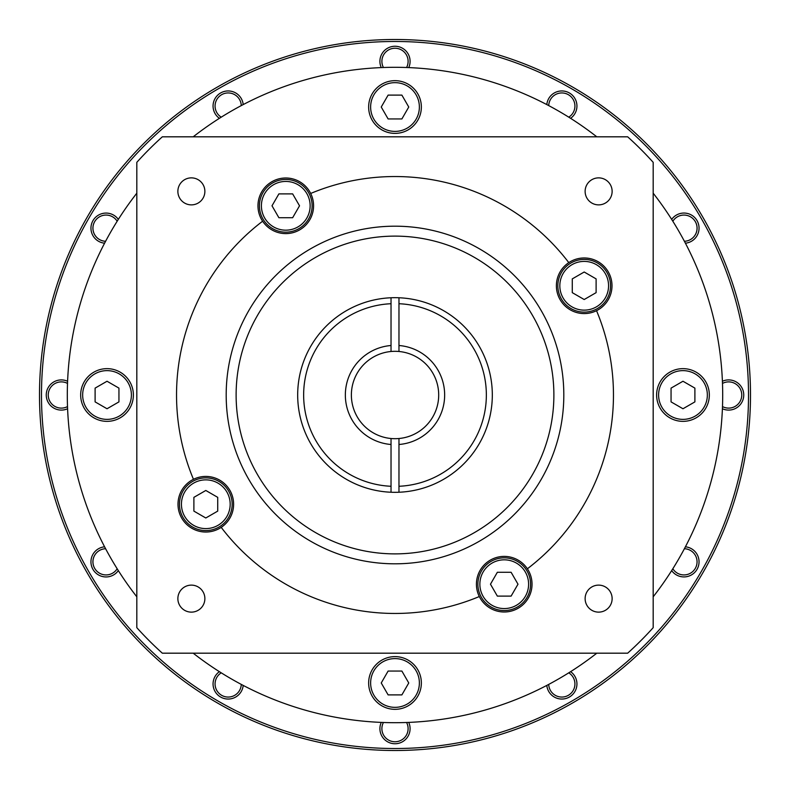 <?xml version="1.0" encoding="UTF-8"?>
<svg xmlns="http://www.w3.org/2000/svg" width="790" height="790" viewBox="0 0 790 790"><rect width="100%" height="100%" fill="white"/><g stroke="black" fill="none" stroke-linecap="round" stroke-linejoin="round"><path stroke-width="1.19" d="M310.687 193.461A27.808 27.808 0 0 1 293.811 232.418A27.808 27.808 0 0 1 262.626 221.21A218.465 218.465 0 0 0 176.535 395A218.465 218.465 0 0 1 262.626 221.21A27.808 27.808 0 0 1 279.433 178.728A27.808 27.808 0 0 1 310.687 193.461A218.465 218.465 0 0 1 568.79 262.626A27.808 27.808 0 0 1 612.003 285.773A27.808 27.808 0 0 1 596.539 310.687A218.465 218.465 0 0 1 527.374 568.79A218.465 218.465 0 0 0 613.465 395M479.313 596.539A27.808 27.808 0 0 1 496.189 557.582A27.808 27.808 0 0 1 532.035 584.195A27.808 27.808 0 0 1 479.313 596.539A218.465 218.465 0 0 1 221.21 527.374A27.808 27.808 0 0 1 177.997 504.227A27.808 27.808 0 0 1 193.461 479.313A218.465 218.465 0 0 1 176.535 395M193.461 479.313A27.808 27.808 0 0 1 233.613 504.227A27.808 27.808 0 0 1 221.21 527.374M596.539 310.687A27.808 27.808 0 0 1 556.387 285.773A27.808 27.808 0 0 1 568.79 262.626M563.813 395A168.813 168.813 0 0 1 395 563.813A168.813 168.813 0 0 1 226.187 395A168.813 168.813 0 0 1 395 226.187A168.813 168.813 0 0 1 563.813 395M530.584 584.195A26.356 26.356 0 0 0 504.227 557.839A26.356 26.356 0 0 0 477.881 584.195A26.356 26.356 0 0 0 504.227 610.552A26.356 26.356 0 0 0 530.584 584.195A26.356 26.356 0 0 0 504.227 557.839A26.356 26.356 0 0 0 477.881 584.195M490.472 584.195L497.354 572.276L511.11 572.276L517.993 584.195L511.11 596.114L497.354 596.114L490.472 584.195M162.325 136.818A347.56 347.56 0 0 0 136.818 162.325L136.818 627.675A347.56 347.56 0 0 0 162.325 653.182L627.675 653.182A347.56 347.56 0 0 0 653.182 627.675L653.182 162.325A347.56 347.56 0 0 0 627.675 136.818L162.325 136.818M612.132 191.368A13.509 13.509 0 0 1 598.632 204.877A13.509 13.509 0 0 1 585.123 191.368A13.509 13.509 0 0 1 598.632 177.869A13.509 13.509 0 0 1 612.132 191.368M612.132 598.632A13.509 13.509 0 0 1 598.632 612.132A13.509 13.509 0 0 1 585.123 598.632A13.509 13.509 0 0 1 598.632 585.123A13.509 13.509 0 0 1 612.132 598.632M204.877 598.632A13.509 13.509 0 0 1 191.368 612.132A13.509 13.509 0 0 1 177.869 598.632A13.509 13.509 0 0 1 191.368 585.123A13.509 13.509 0 0 1 204.877 598.632M204.877 191.368A13.509 13.509 0 0 1 191.368 204.877A13.509 13.509 0 0 1 177.869 191.368A13.509 13.509 0 0 1 191.368 177.869A13.509 13.509 0 0 1 204.877 191.368M557.839 285.773A26.356 26.356 0 0 0 584.195 312.119A26.356 26.356 0 0 0 610.552 285.773A26.356 26.356 0 0 0 584.195 259.416A26.356 26.356 0 0 0 557.839 285.773A26.356 26.356 0 0 0 584.195 312.119A26.356 26.356 0 0 0 610.552 285.773M584.195 299.529L572.276 292.646L572.276 278.89L584.195 272.007L596.114 278.89L596.114 292.646L584.195 299.529M259.416 205.805A26.356 26.356 0 0 0 285.773 232.161A26.356 26.356 0 0 0 312.119 205.805A26.356 26.356 0 0 0 285.773 179.448A26.356 26.356 0 0 0 259.416 205.805A26.356 26.356 0 0 0 285.773 232.161A26.356 26.356 0 0 0 312.119 205.805M299.529 205.805L292.646 217.724L278.89 217.724L272.007 205.805L278.89 193.886L292.646 193.886L299.529 205.805M232.161 504.227A26.356 26.356 0 0 0 205.805 477.881A26.356 26.356 0 0 0 179.448 504.227A26.356 26.356 0 0 0 205.805 530.584A26.356 26.356 0 0 0 232.161 504.227A26.356 26.356 0 0 0 205.805 477.881A26.356 26.356 0 0 0 179.448 504.227M205.805 490.472L217.724 497.354L217.724 511.11L205.805 517.993L193.886 511.11L193.886 497.354L205.805 490.472M653.182 596.806A327.692 327.692 0 0 0 653.182 193.195M596.806 136.818A327.692 327.692 0 0 0 193.195 136.818M136.818 193.195A327.692 327.692 0 0 0 136.818 596.806M193.195 653.182A327.692 327.692 0 0 0 596.806 653.182M656.618 395A26.356 26.356 0 0 0 682.975 421.356A26.356 26.356 0 0 0 709.331 395A26.356 26.356 0 0 0 682.975 368.644A26.356 26.356 0 0 0 656.618 395A26.356 26.356 0 0 0 682.975 421.356A26.356 26.356 0 0 0 709.331 395M682.975 408.756L671.056 401.883L671.056 388.117L682.975 381.244L694.894 388.117L694.894 401.883L682.975 408.756M421.356 682.975A26.356 26.356 0 0 0 395 656.618A26.356 26.356 0 0 0 368.644 682.975A26.356 26.356 0 0 0 395 709.331A26.356 26.356 0 0 0 421.356 682.975A26.356 26.356 0 0 0 395 656.618A26.356 26.356 0 0 0 368.644 682.975M381.244 682.975L388.117 671.056L401.883 671.056L408.756 682.975L401.883 694.894L388.117 694.894L381.244 682.975M133.382 395A26.356 26.356 0 0 0 107.025 368.644A26.356 26.356 0 0 0 80.669 395A26.356 26.356 0 0 0 107.025 421.356A26.356 26.356 0 0 0 133.382 395A26.356 26.356 0 0 0 107.025 368.644A26.356 26.356 0 0 0 80.669 395M107.025 381.244L118.944 388.117L118.944 401.883L107.025 408.756L95.106 401.883L95.106 388.117L107.025 381.244M368.644 107.025A26.356 26.356 0 0 0 395 133.382A26.356 26.356 0 0 0 421.356 107.025A26.356 26.356 0 0 0 395 80.669A26.356 26.356 0 0 0 368.644 107.025A26.356 26.356 0 0 0 395 133.382A26.356 26.356 0 0 0 421.356 107.025M408.756 107.025L401.883 118.944L388.117 118.944L381.244 107.025L388.117 95.106L401.883 95.106L408.756 107.025M39.5 395A355.5 355.5 0 0 0 395 750.5A355.5 355.5 0 0 0 750.5 395A355.5 355.5 0 0 0 395 39.5A355.5 355.5 0 0 0 39.5 395A355.5 355.5 0 0 1 395 39.5A355.5 355.5 0 0 1 750.5 395M574.932 106.048A13.104 13.104 0 0 1 568.761 117.167A13.104 13.104 0 0 0 562.055 92.944A13.104 13.104 0 0 0 548.724 105.603A13.104 13.104 0 0 1 562.055 92.944A13.104 13.104 0 0 1 574.932 106.048M697.057 228.172A13.104 13.104 0 0 1 684.397 241.276A13.104 13.104 0 0 0 687.557 215.571A13.104 13.104 0 0 0 672.833 221.239A13.104 13.104 0 0 1 697.057 228.172M741.761 395A13.104 13.104 0 0 1 722.495 406.574A13.104 13.104 0 0 0 741.761 395A13.104 13.104 0 0 0 722.495 383.426A13.104 13.104 0 0 1 741.761 395M697.057 561.828A13.104 13.104 0 0 1 672.833 568.761A13.104 13.104 0 0 0 697.057 561.828A13.104 13.104 0 0 0 684.397 548.724A13.104 13.104 0 0 1 697.057 561.828M574.932 683.952A13.104 13.104 0 0 1 562.055 697.057A13.104 13.104 0 0 1 548.724 684.397A13.104 13.104 0 0 0 562.055 697.057A13.104 13.104 0 0 0 568.761 672.833A13.104 13.104 0 0 1 574.932 683.952M408.104 728.657A13.104 13.104 0 0 1 395 741.761A13.104 13.104 0 0 1 383.426 722.495A13.104 13.104 0 0 0 395 741.761A13.104 13.104 0 0 0 406.574 722.495A13.104 13.104 0 0 1 408.104 728.657M241.276 684.397A13.104 13.104 0 0 1 227.945 697.057A13.104 13.104 0 0 1 221.239 672.833A13.104 13.104 0 0 0 227.945 697.057A13.104 13.104 0 0 0 241.276 684.397M117.167 568.761A13.104 13.104 0 0 1 92.944 561.828A13.104 13.104 0 0 1 105.603 548.724A13.104 13.104 0 0 0 102.443 574.429A13.104 13.104 0 0 0 117.167 568.761M67.505 406.574A13.104 13.104 0 0 1 48.239 395A13.104 13.104 0 0 1 67.505 383.426A13.104 13.104 0 0 0 48.239 395A13.104 13.104 0 0 0 67.505 406.574M105.603 241.276A13.104 13.104 0 0 1 102.443 215.571A13.104 13.104 0 0 1 117.167 221.239A13.104 13.104 0 0 0 92.944 228.172A13.104 13.104 0 0 0 105.603 241.276M221.239 117.167A13.104 13.104 0 0 1 227.945 92.944A13.104 13.104 0 0 1 241.276 105.603A13.104 13.104 0 0 0 227.945 92.944A13.104 13.104 0 0 0 221.239 117.167M408.104 61.343A13.104 13.104 0 0 1 406.574 67.505A13.104 13.104 0 0 0 395 48.239A13.104 13.104 0 0 0 381.896 61.343A13.104 13.104 0 0 1 395 48.239A13.104 13.104 0 0 1 408.104 61.343M383.426 67.505A13.104 13.104 0 0 1 381.896 61.343A13.104 13.104 0 0 0 383.426 67.505M398.97 444.494L398.97 486.275A91.354 91.354 0 0 0 486.354 395A91.354 91.354 0 0 0 398.97 303.725L398.97 345.507A49.652 49.652 0 0 1 444.651 395A49.652 49.652 0 0 1 398.97 444.494L398.97 438.509L398.97 444.494M553.879 395A158.879 158.879 0 0 1 395 553.879A158.879 158.879 0 0 1 236.121 395A158.879 158.879 0 0 1 395 236.121A158.879 158.879 0 0 1 553.879 395M391.03 345.507L391.03 303.725A91.354 91.354 0 0 0 303.646 395A91.354 91.354 0 0 0 391.03 486.275L391.03 444.494A49.652 49.652 0 0 1 345.349 395A49.652 49.652 0 0 1 391.03 345.507L391.03 351.491L391.03 345.507M398.97 345.507L398.97 351.491L398.97 345.507M398.97 303.725L398.97 297.761L398.97 303.725M398.97 486.275L398.97 492.239A97.318 97.318 0 0 0 492.318 395A97.318 97.318 0 0 0 391.03 297.761L391.03 303.725L391.03 297.761A97.318 97.318 0 0 0 297.682 395A97.318 97.318 0 0 0 391.03 492.239L391.03 486.275L391.03 492.239A97.318 97.318 0 0 0 398.97 492.239L398.97 486.275M438.697 395A43.697 43.697 0 0 1 391.03 438.509A43.697 43.697 0 0 1 391.03 351.491A43.697 43.697 0 0 1 438.697 395M391.03 444.494L391.03 438.509L391.03 444.494M479.866 584.195A24.372 24.372 0 0 0 504.227 608.567A24.372 24.372 0 0 0 528.599 584.195A24.372 24.372 0 0 0 504.227 559.824A24.372 24.372 0 0 0 479.866 584.195M608.567 285.773A24.372 24.372 0 0 0 584.195 261.401A24.372 24.372 0 0 0 559.824 285.773A24.372 24.372 0 0 0 584.195 310.134A24.372 24.372 0 0 0 608.567 285.773M310.134 205.805A24.372 24.372 0 0 0 285.773 181.433A24.372 24.372 0 0 0 261.401 205.805A24.372 24.372 0 0 0 285.773 230.176A24.372 24.372 0 0 0 310.134 205.805M181.433 504.227A24.372 24.372 0 0 0 205.805 528.599A24.372 24.372 0 0 0 230.176 504.227A24.372 24.372 0 0 0 205.805 479.866A24.372 24.372 0 0 0 181.433 504.227M707.346 395A24.372 24.372 0 0 0 682.975 370.629A24.372 24.372 0 0 0 658.603 395A24.372 24.372 0 0 0 682.975 419.372A24.372 24.372 0 0 0 707.346 395M370.629 682.975A24.372 24.372 0 0 0 395 707.346A24.372 24.372 0 0 0 419.372 682.975A24.372 24.372 0 0 0 395 658.603A24.372 24.372 0 0 0 370.629 682.975M82.654 395A24.372 24.372 0 0 0 107.025 419.372A24.372 24.372 0 0 0 131.397 395A24.372 24.372 0 0 0 107.025 370.629A24.372 24.372 0 0 0 82.654 395M419.372 107.025A24.372 24.372 0 0 0 395 82.654A24.372 24.372 0 0 0 370.629 107.025A24.372 24.372 0 0 0 395 131.397A24.372 24.372 0 0 0 419.372 107.025M748.515 395A353.515 353.515 0 0 0 395 41.485A353.515 353.515 0 0 0 41.485 395A353.515 353.515 0 0 0 395 748.515A353.515 353.515 0 0 0 748.515 395M546.808 104.586A15.089 15.089 0 0 1 562.559 90.969A15.089 15.089 0 0 1 570.607 118.332M671.668 219.393A15.089 15.089 0 0 1 699.051 228.172A15.089 15.089 0 0 1 685.414 243.192M722.406 381.264A15.089 15.089 0 0 1 743.745 395A15.089 15.089 0 0 1 722.406 408.736M685.414 546.808A15.089 15.089 0 0 1 688.564 576.196A15.089 15.089 0 0 1 671.668 570.607M570.607 671.668A15.089 15.089 0 0 1 562.559 699.032A15.089 15.089 0 0 1 546.808 685.414M408.736 722.406A15.089 15.089 0 0 1 395 743.745A15.089 15.089 0 0 1 381.264 722.406M243.192 685.414A15.089 15.089 0 0 1 227.441 699.032A15.089 15.089 0 0 1 219.393 671.668M118.332 570.607A15.089 15.089 0 0 1 90.949 561.828A15.089 15.089 0 0 1 104.586 546.808M67.594 408.736A15.089 15.089 0 0 1 46.255 395A15.089 15.089 0 0 1 67.594 381.264M104.586 243.192A15.089 15.089 0 0 1 101.436 213.804A15.089 15.089 0 0 1 118.332 219.393M219.393 118.332A15.089 15.089 0 0 1 227.441 90.969A15.089 15.089 0 0 1 243.192 104.586M381.264 67.594A15.089 15.089 0 0 1 395 46.255A15.089 15.089 0 0 1 408.736 67.594"/></g></svg>
